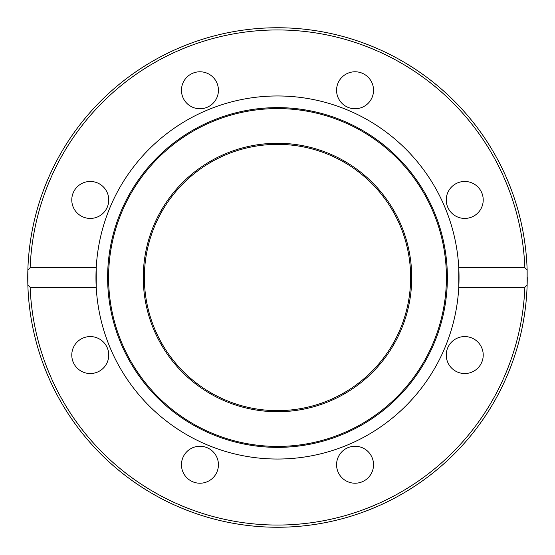 <?xml version="1.0" encoding="UTF-8"?>
<svg xmlns="http://www.w3.org/2000/svg" width="555" height="555" viewBox="0 0 555 555"><rect width="100%" height="100%" fill="white"/><g stroke="black" fill="none" stroke-linecap="round" stroke-linejoin="round"><path stroke-width="0.83" d="M143.273 277.5A134.227 134.227 0 0 1 344.613 161.255A134.227 134.227 0 0 1 344.613 393.745A134.227 134.227 0 0 1 143.273 277.5M458.77 287.337L458.77 267.663L524.857 267.663L527.146 270.202L527.146 284.798L524.857 287.337L458.77 287.337A181.534 181.534 0 0 1 277.5 459.034A181.534 181.534 0 0 1 96.23 267.663L96.23 287.337L30.143 287.337L27.854 284.798L27.854 270.202L30.143 267.663L96.23 267.663A181.534 181.534 0 0 1 277.5 95.966A181.534 181.534 0 0 1 458.77 287.337M464.736 218.427A18.482 18.482 0 0 1 446.248 199.946A18.482 18.482 0 0 1 464.736 181.464A18.482 18.482 0 0 1 483.218 199.946A18.482 18.482 0 0 1 464.736 218.427M103.334 186.875A18.482 18.482 0 0 1 103.334 213.016A18.482 18.482 0 0 1 77.194 213.016A18.482 18.482 0 0 1 77.194 186.875A18.482 18.482 0 0 1 103.334 186.875M368.125 103.334A18.482 18.482 0 0 1 341.984 103.334A18.482 18.482 0 0 1 341.984 77.194A18.482 18.482 0 0 1 368.125 77.194A18.482 18.482 0 0 1 368.125 103.334M218.427 90.264A18.482 18.482 0 0 1 199.946 108.752A18.482 18.482 0 0 1 181.464 90.264A18.482 18.482 0 0 1 199.946 71.782A18.482 18.482 0 0 1 218.427 90.264M527.146 270.202A249.75 249.75 0 0 0 277.5 27.75A249.75 249.75 0 0 0 27.854 270.202M477.806 341.984A18.482 18.482 0 0 1 477.806 368.125A18.482 18.482 0 0 1 451.666 368.125A18.482 18.482 0 0 1 451.666 341.984A18.482 18.482 0 0 1 477.806 341.984M373.536 464.736A18.482 18.482 0 0 1 355.054 483.218A18.482 18.482 0 0 1 336.573 464.736A18.482 18.482 0 0 1 355.054 446.248A18.482 18.482 0 0 1 373.536 464.736M213.016 477.806A18.482 18.482 0 0 1 186.875 477.806A18.482 18.482 0 0 1 186.875 451.666A18.482 18.482 0 0 1 213.016 451.666A18.482 18.482 0 0 1 213.016 477.806M90.264 373.536A18.482 18.482 0 0 1 71.782 355.054A18.482 18.482 0 0 1 90.264 336.573A18.482 18.482 0 0 1 108.752 355.054A18.482 18.482 0 0 1 90.264 373.536M277.5 447.372A169.872 169.872 0 0 1 130.383 192.564A169.872 169.872 0 0 1 424.617 192.564A169.872 169.872 0 0 1 277.5 447.372M277.5 446.414A168.914 168.914 0 0 1 131.216 193.043A168.914 168.914 0 0 1 423.784 193.043A168.914 168.914 0 0 1 277.5 446.414M527.25 277.5A249.75 249.75 0 0 1 527.16 284.098M527.146 284.798A249.75 249.75 0 0 1 277.5 527.25A249.75 249.75 0 0 1 27.854 284.798A249.75 249.75 0 0 0 277.5 527.25A249.75 249.75 0 0 0 527.146 284.798A249.75 249.75 0 0 1 270.556 527.153A249.75 249.75 0 0 1 27.833 270.902M144.369 277.5A133.124 133.124 0 0 1 344.065 162.206A133.124 133.124 0 0 1 344.065 392.794A133.124 133.124 0 0 1 144.369 277.5M30.143 267.663A247.551 247.551 0 0 1 277.5 29.949A247.551 247.551 0 0 1 524.857 267.663M524.857 287.337A247.551 247.551 0 0 1 277.5 525.051A247.551 247.551 0 0 1 30.143 287.337"/></g></svg>
